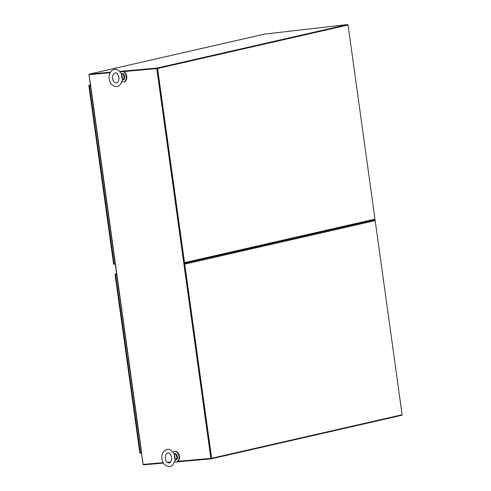 <?xml version="1.0" encoding="UTF-8"?>
<svg xmlns="http://www.w3.org/2000/svg" width="491" height="491" viewBox="0 0 491 491"><rect width="100%" height="100%" fill="white"/><g stroke="black" fill="none" stroke-linecap="round" stroke-linejoin="round"><path stroke-width="0.74" d="M348.045 24.992L157.58 68.513L184.524 262.648L184.082 262.697L157.145 68.562L348.045 24.992L374.983 219.127L184.524 262.648L184.076 263.44L184.726 264.133L184.285 264.189M157.58 68.513L347.831 25.016M177.932 461.325L211.664 458.275L402.129 414.754L375.185 220.619L374.381 219.962L184.186 263.421L374.308 219.974L374.983 219.127M374.842 219.667L374.903 220.134M90.725 86.815L89.006 74.902A0.749 0.669 77.1 0 1 89.129 74.356L110.217 72.778M401.693 414.852L401.755 415.3L211.296 458.815L157.145 68.562L123.701 71.576M141.433 452.26L143.12 464.431L163.03 462.657M167.118 462.289L170.641 461.976M90.872 86.938L89.037 74.669M120.338 71.876L120.737 71.839M210.866 458.385L156.782 68.63M163.288 463.099L143.74 464.842L143.673 464.382M211.296 458.815L176.318 461.939M175.833 461.982L174.557 462.092M170.131 462.485L167.713 462.706M143.74 464.842L143.47 464.4M143.292 464.664A0.749 0.669 77.1 0 1 143.022 464.161L141.365 452.242M119.89 71.385L157.071 68.071L347.536 24.55L264.354 34.118L260.856 34.947A0.749 0.669 -102.9 0 0 260.727 34.971M89.417 74.601L89.129 74.356L89.515 74.092L110.567 72.214M347.536 24.55L347.603 25.047M157.071 68.071L157.145 68.562L123.634 71.551M89.589 74.589L110.236 72.748M120.313 71.846L120.798 71.803M121.971 81.715A5.321 3.597 -100.3 0 0 123.345 81.966A5.321 3.597 -100.3 0 0 123.566 81.936A5.321 3.597 -100.3 0 0 126.156 76.062A5.321 3.597 -100.3 0 0 121.67 71.471A5.321 3.597 -100.3 0 0 120.467 72.042M123.842 81.874A5.321 3.597 -100.3 0 0 124.057 81.85A5.321 3.597 -100.3 0 0 126.653 75.97A5.321 3.597 -100.3 0 0 122.161 71.379L121.67 71.471M121.565 73.84L122.646 79.474M122.468 79.499L122.468 79.499C120.313 87.269 116.662 88.073 111.629 84.464C106.768 78.664 109.781 70.735 113.09 69.98C115.784 68.237 118.662 69.642 121.725 74.202C121.498 77.86 121.596 76.602 122.468 79.493L122.449 79.603M174.698 461.718A5.321 3.597 -100.3 0 0 176.079 461.97A5.321 3.597 -100.3 0 0 176.294 461.939A5.321 3.597 -100.3 0 0 178.884 456.065A5.321 3.597 -100.3 0 0 174.397 451.475A5.321 3.597 -100.3 0 0 173.2 452.045M176.57 461.878A5.321 3.597 -100.3 0 0 176.791 461.853A5.321 3.597 -100.3 0 0 179.381 455.973A5.321 3.597 -100.3 0 0 174.894 451.382L174.397 451.475M174.293 453.844L175.373 459.478M175.195 459.502L175.195 459.502C173.041 467.272 169.395 468.076 164.356 464.468C159.495 458.668 162.515 450.738 165.823 449.983C168.511 448.24 171.39 449.646 174.452 454.206C174.231 457.864 174.323 456.605 175.201 459.496L175.177 459.607M115.268 264.238L114.434 264.336A1 0.884 77.1 0 1 113.599 263.931L114.139 263.894L89.411 85.704L88.871 85.741L89.049 86.195L88.871 85.741A1 0.884 77.1 0 1 89.571 85.158L89.485 85.17M113.636 263.397L113.599 263.931L113.636 263.397M88.871 85.741L89.638 85.655L88.871 85.741M89.638 85.649L90.485 85.551L89.638 85.655L89.491 86.146M89.411 85.704L90.491 85.581M115.207 263.771L114.139 263.894M90.418 85.06L89.571 85.158M211.664 458.275L184.726 264.133L375.185 220.619M115.698 275.015L115.845 274.524L116.686 274.426L115.845 274.524M115.256 275.064L115.084 274.61A1 0.884 77.1 0 1 115.778 274.027L116.619 273.929M141.42 452.641L139.806 452.8L139.843 452.266L139.806 452.8A1 0.884 -102.9 0 0 140.641 453.205L141.488 453.107M115.084 274.61L116.686 274.451M90.878 86.987L141.537 452.088M260.856 34.947L89.515 74.092M124.634 77.596L124.192 75.16M121.578 73.57A3.284 2.222 79.7 0 1 121.793 73.515A3.284 2.222 79.7 0 1 124.573 76.344A3.284 2.222 79.7 0 1 122.977 79.978A3.284 2.222 79.7 0 1 122.836 79.996M121.48 73.576A3.284 2.222 79.7 0 1 124.137 76.528A3.284 2.222 79.7 0 1 122.517 80.058L122.971 79.978C124.628 79.536 125.076 77.946 124.321 75.209L121.437 73.576M121.486 73.668A3.21 2.173 79.7 0 1 123.849 76.13A3.21 2.173 79.7 0 1 123.038 79.702A3.21 2.173 79.7 0 1 122.4 80.008M177.361 457.6L176.92 455.163M174.305 453.574A3.284 2.222 79.7 0 1 174.526 453.518A3.284 2.222 79.7 0 1 177.3 456.342A3.284 2.222 79.7 0 1 175.704 459.981A3.284 2.222 79.7 0 1 175.569 459.999M174.213 453.58A3.284 2.222 79.7 0 1 176.864 456.532A3.284 2.222 79.7 0 1 175.25 460.061L175.704 459.981C177.355 459.539 177.803 457.95 177.048 455.212L174.17 453.58M174.213 453.672A3.21 2.173 79.7 0 1 176.582 456.133A3.21 2.173 79.7 0 1 175.772 459.705A3.21 2.173 79.7 0 1 175.127 460.012M140.346 452.763L115.618 274.573M90.675 86.987L141.34 452.094M260.789 34.953L89.46 74.104M123.566 81.936L124.057 81.85M116.226 82.979L114.133 82.04C112.255 79.769 112.046 77.124 113.501 74.098L115.33 72.907C116.557 72.324 117.785 73.84 119 77.461C118.748 81.242 117.822 83.077 116.226 82.979M176.294 461.939L176.791 461.853M168.959 462.982L166.86 462.043C164.988 459.772 164.78 457.121 166.234 454.095L168.057 452.911C169.285 452.321 170.512 453.844 171.733 457.465C171.476 461.245 170.555 463.081 168.959 462.982M88.877 85.778L113.593 263.888M115.084 274.647L139.8 452.757"/></g></svg>
